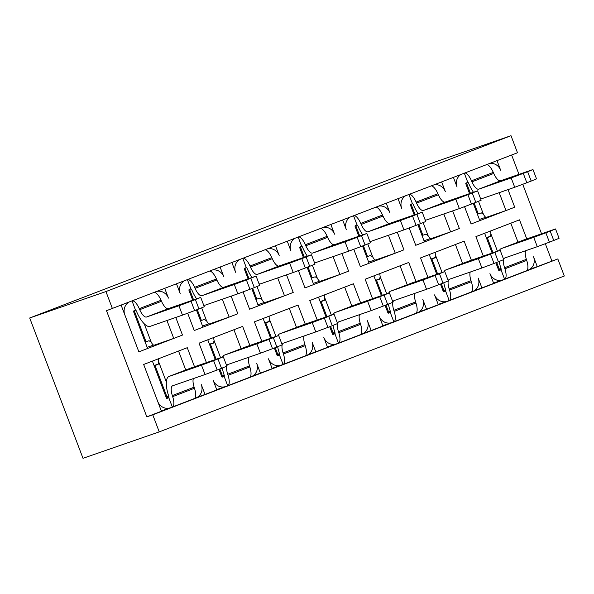 <?xml version="1.0" encoding="UTF-8"?>
<svg xmlns="http://www.w3.org/2000/svg" width="594" height="594" viewBox="0 0 594 594"><rect width="100%" height="100%" fill="white"/><g stroke="black" fill="none" stroke-linecap="round" stroke-linejoin="round"><path stroke-width="0.89" d="M146.829 416.862L106.497 310.684L517.485 152.762L510.996 135.692L434.756 162.117L29.7 317.99L83.004 458.308L159.244 431.883L152.762 414.805L146.829 416.862L161.434 411.241L143.666 364.471L187.273 347.69L194.52 366.765L187.273 347.69L178.549 351.047L185.751 370.003M194.231 398.626L195.879 397.987A10.506 9.808 70.9 0 0 201.307 384.645L205.041 394.468L216.81 389.931L213.083 380.115A10.506 9.808 70.9 0 0 225.675 386.516A10.506 9.808 70.9 0 0 225.965 386.412L227.71 385.744L224.161 376.388L222.416 377.056A0.497 0.468 -109.1 0 1 221.8 376.759L218.971 369.305M215.273 359.57L207.766 339.805L199.042 343.161L206.437 362.637L199.042 343.161L242.642 326.381L249.888 345.463L242.642 326.381L233.925 329.737L241.127 348.693M249.606 377.316L251.255 376.678A10.506 9.808 70.9 0 0 256.682 363.335L260.41 373.158L272.186 368.629L268.451 358.806A10.506 9.808 70.9 0 0 281.051 365.206A10.506 9.808 70.9 0 0 281.341 365.102L283.086 364.434L279.529 355.078L277.784 355.747A0.497 0.468 -109.1 0 1 277.175 355.45L274.346 348.002M270.649 338.268L263.135 318.495L254.418 321.851L261.813 341.327L254.418 321.851L298.017 305.071L305.264 324.153L298.017 305.071L289.3 308.427L296.495 327.383M304.974 356.006L306.63 355.368A10.506 9.808 70.9 0 0 312.05 342.025L315.785 351.848L327.554 347.319L323.827 337.496A10.506 9.808 70.9 0 0 336.427 343.904A10.506 9.808 70.9 0 0 336.716 343.792L338.461 343.124L334.905 333.769L333.16 334.437A0.497 0.468 -109.1 0 1 332.543 334.14L329.715 326.693M326.017 316.958L318.51 297.186L309.786 300.542L317.189 320.018L309.786 300.542L353.393 283.769L360.64 302.843L353.393 283.769L344.668 287.125L351.871 306.073M360.35 334.697L361.998 334.066A10.506 9.808 70.9 0 0 367.426 320.715L371.161 330.539L382.93 326.009L379.202 316.186A10.506 9.808 70.9 0 0 391.795 322.594A10.506 9.808 70.9 0 0 392.085 322.483L393.829 321.814L390.28 312.459L388.535 313.135A0.497 0.468 -109.1 0 1 387.919 312.83L385.09 305.383M381.393 295.649L373.886 275.883L365.162 279.232L372.557 298.708L365.162 279.232L408.761 262.459L416.008 281.534L408.761 262.459L400.044 265.815L407.246 284.771M415.726 313.387L417.374 312.756A10.506 9.808 70.9 0 0 422.802 299.406L426.529 309.229L438.305 304.7L434.57 294.876A10.506 9.808 70.9 0 0 447.171 301.284A10.506 9.808 70.9 0 0 447.46 301.18L449.205 300.505L445.649 291.149L443.904 291.825A0.497 0.468 -109.1 0 1 443.295 291.52L440.466 284.073M436.768 274.339L429.254 254.574L420.537 257.93L427.932 277.398L420.537 257.93L464.137 241.149L471.384 260.224L464.137 241.149L455.42 244.505L462.615 263.461M471.094 292.085L472.75 291.446A10.506 9.808 70.9 0 0 478.177 278.103L481.905 287.919L493.681 283.39L489.946 273.567A10.506 9.808 70.9 0 0 502.546 279.974A10.506 9.808 70.9 0 0 502.836 279.871L504.581 279.195L501.024 269.847L499.279 270.515A0.497 0.468 -109.1 0 1 498.663 270.218L495.834 262.763M492.136 253.029L484.63 233.264L475.913 236.62L483.308 256.096L475.913 236.62L519.512 219.839L526.759 238.914L519.512 219.839L510.788 223.196L517.99 242.152M526.47 270.775L528.125 270.136A10.506 9.808 70.9 0 0 533.546 256.794L537.28 266.617L557.818 258.939L152.762 414.805M511.627 155.012L518.985 174.384M522.742 184.281L541.55 233.791M545.307 243.681L551.885 260.996M497.022 160.632L500.675 170.263A10.506 9.808 70.9 0 0 489.694 163.454M499.19 192.664L505.991 210.566L514.716 207.209L508.026 189.605L514.716 207.209L471.109 223.99L464.53 206.653L471.109 223.99L479.833 220.634L473.269 203.363M460.751 174.591A10.506 9.808 70.9 0 0 457.076 187.036L453.422 177.413M441.646 181.942L445.307 191.565A10.506 9.808 70.9 0 0 434.318 184.764M443.822 213.974L450.623 231.875L459.34 228.519L452.65 210.915L459.34 228.519L415.741 245.3L409.155 227.962L415.741 245.3L424.458 241.944L417.901 224.673M405.375 195.901A10.506 9.808 70.9 0 0 401.7 208.346L398.047 198.723M386.271 203.252L389.931 212.875A10.506 9.808 70.9 0 0 378.942 206.073M388.446 235.283L395.248 253.185L403.965 249.829L397.282 232.224L403.965 249.829L360.365 266.609L353.779 249.272L360.365 266.609L369.089 263.253L362.526 245.983M350 217.211A10.506 9.808 70.9 0 0 346.332 229.655L342.671 220.032M330.903 224.562L334.556 234.184A10.506 9.808 70.9 0 0 323.574 227.383M333.071 256.593L339.872 274.495L348.596 271.139L341.906 253.527L348.596 271.139L304.989 287.912L298.403 270.582L304.989 287.912L313.714 284.563L307.15 267.285M294.631 238.521A10.506 9.808 70.9 0 0 290.956 250.965L287.303 241.342M275.527 245.871L279.18 255.494A10.506 9.808 70.9 0 0 268.198 248.693M277.702 277.903L284.496 295.805L293.221 292.448L286.531 274.836L293.221 292.448L249.621 309.222L243.035 291.884L249.621 309.222L258.338 305.865L251.782 288.595M239.256 259.823A10.506 9.808 70.9 0 0 235.58 272.275L231.927 262.645M220.151 267.174L223.812 276.804A10.506 9.808 70.9 0 0 212.823 269.995M222.327 299.205L229.128 317.107L237.845 313.751L231.155 296.146L237.845 313.751L194.245 330.531L187.659 313.194L194.245 330.531L202.962 327.175L196.406 309.905M183.88 281.133A10.506 9.808 70.9 0 0 180.212 293.577L176.552 283.954M164.783 288.484L168.436 298.114A10.506 9.808 70.9 0 0 157.447 291.305M166.951 320.515L173.752 338.417L182.477 335.061L175.787 317.456L182.477 335.061L138.87 351.841L121.176 305.264M147.149 347.312L153.564 345.084M202.517 326.002L208.94 323.775M257.893 304.692L264.315 302.465M313.268 283.383L319.683 281.155M368.636 262.073L375.059 259.853M424.012 240.763L430.435 238.543M479.388 219.461L485.803 217.233M159.244 431.883L564.3 276.01L557.818 258.939M112.429 308.635L105.94 291.557L510.996 135.692M29.7 317.99L105.94 291.557M530.048 269.119L537.28 266.617M474.673 290.429L481.905 287.919M419.297 311.739L426.529 309.229M363.929 333.048L371.161 330.539M308.553 354.358L315.785 351.848M253.178 375.66L260.41 373.158M197.802 396.97L205.041 394.468M477.398 214.226L478.267 213.922A159.526 1.797 -20.8 0 1 481.296 212.86L483.486 214.412A5.004 1.789 -111 0 1 483.91 215.087A5.004 1.789 -111 0 0 486.508 217.322L505.991 210.566M464.322 173.218L467.797 182.373L466.052 183.049A0.497 0.468 -109.1 0 0 465.793 183.68L469.572 193.629M486.805 164.568A11.316 4.054 69 0 1 493.295 172.409L493.748 173.441A10.67 3.824 -111 0 0 500.579 180.769L532.966 169.542L536.523 178.891L531.192 181.073L527.635 171.718L523.277 173.396L526.833 182.752L531.192 181.073M465.005 172.958A11.316 4.054 69 0 1 471.495 180.791L471.948 181.831A10.67 3.824 -111 0 0 478.779 189.159L511.167 177.925L514.723 187.281L482.328 198.515A20.679 7.403 -111 0 1 480.524 198.552M473.477 192.278A20.679 7.403 -111 0 1 469.089 184.311L468.636 183.279A1.314 0.468 -111 0 0 467.797 182.373M514.723 187.281L526.833 182.752M523.277 173.396L511.167 177.925M532.966 169.542L527.635 171.718M490.689 230.932A5.004 1.789 -111 0 0 490.815 233.256A5.004 1.789 69 0 1 490.941 234.036L490.302 236.575A159.526 1.797 -20.8 0 0 487.28 237.637L486.404 237.942M498.559 269.936L501.15 268.978M503.682 259.519A10.67 3.824 69 0 1 504.855 257.93A10.67 3.824 69 0 1 504.893 257.915L537.288 246.688L533.731 237.333L501.343 248.559L523.143 240.169L555.531 228.942L559.088 238.298L553.756 240.481L550.2 231.125L545.841 232.803L549.398 242.159L553.756 240.481M501.032 269.839A1.314 0.468 69 0 1 501.024 269.847L501.032 269.839A1.314 0.468 69 0 0 501.061 268.637L500.72 267.567A20.679 7.403 69 0 1 499.146 261.471M499.413 250.512A20.679 7.403 69 0 1 501.254 248.589A20.679 7.403 69 0 1 501.343 248.559M504.581 279.195A11.316 4.054 -111 0 0 504.625 279.18A11.316 4.054 -111 0 0 504.922 268.792L504.573 267.723A10.67 3.824 69 0 1 503.653 259.63M504.67 279.165L526.381 270.812A11.316 4.054 -111 0 0 526.425 270.79A11.316 4.054 -111 0 0 526.722 260.402L526.373 259.333A10.67 3.824 69 0 1 525.616 250.735M555.531 228.942L550.2 231.125M545.841 232.803L533.731 237.333M537.288 246.688L549.398 242.159M500.994 268.414A159.526 1.797 -20.8 0 0 499.212 269.045L498.336 269.349M486.315 237.697L490.763 236.122M422.022 235.536L422.898 235.231A159.526 1.797 -20.8 0 1 425.92 234.17L428.111 235.721A5.004 1.789 -111 0 1 428.534 236.397A5.004 1.789 -111 0 0 431.133 238.632L450.623 231.875M408.947 194.528L412.422 203.683L410.684 204.358A0.497 0.468 -109.1 0 0 410.424 204.989L414.204 214.939M431.43 185.877A11.316 4.054 69 0 1 437.919 193.711L438.372 194.75A10.67 3.824 -111 0 0 445.203 202.079L477.598 190.845L481.147 200.2L475.816 202.383L472.26 193.028L467.901 194.706L471.458 204.061L475.816 202.383M409.63 194.26A11.316 4.054 69 0 1 416.119 202.101L416.572 203.141A10.67 3.824 -111 0 0 423.403 210.469L455.791 199.235L459.348 208.591L426.96 219.817A20.679 7.403 -111 0 1 425.148 219.862M418.102 213.58A20.679 7.403 -111 0 1 413.721 205.621L413.268 204.588A1.314 0.468 -111 0 0 412.422 203.683M459.348 208.591L471.458 204.061M467.901 194.706L455.791 199.235M477.598 190.845L472.26 193.028M435.313 252.242A5.004 1.789 -111 0 0 435.439 254.566A5.004 1.789 69 0 1 435.565 255.346L434.927 257.885A159.526 1.797 -20.8 0 0 431.905 258.939L431.036 259.251M443.191 291.246L445.782 290.28M448.307 280.828A10.67 3.824 69 0 1 449.48 279.239A10.67 3.824 69 0 1 449.524 279.225L481.912 267.998L478.356 258.642L445.968 269.869L467.768 261.479L500.163 250.252L503.712 259.608L498.381 261.783L494.832 252.428L490.466 254.106L494.022 263.461L498.381 261.783M445.649 291.149L445.663 291.149A1.314 0.468 69 0 1 445.649 291.149A1.314 0.468 69 0 0 445.693 289.946L445.344 288.87A20.679 7.403 69 0 1 443.777 282.781M444.037 271.822A20.679 7.403 69 0 1 445.886 269.899A20.679 7.403 69 0 1 445.968 269.869M449.205 300.505A11.316 4.054 -111 0 0 449.25 300.49A11.316 4.054 -111 0 0 449.547 290.102L449.198 289.026A10.67 3.824 69 0 1 448.277 280.94M449.294 300.475L471.005 292.114A11.316 4.054 -111 0 0 471.049 292.099A11.316 4.054 -111 0 0 471.346 281.712L470.997 280.643A10.67 3.824 69 0 1 470.24 272.037M500.163 250.252L494.832 252.428M490.466 254.106L478.356 258.642M481.912 267.998L494.022 263.461M445.619 289.724A159.526 1.797 -20.8 0 0 443.837 290.355L442.968 290.659M430.94 259.006L435.387 257.432M366.654 256.846L367.523 256.534A159.526 1.797 -20.8 0 1 370.545 255.479L372.742 257.024A5.004 1.789 -111 0 1 373.166 257.707A5.004 1.789 -111 0 0 375.764 259.942L395.248 253.185M353.571 215.837L357.053 224.992L355.309 225.661A0.497 0.468 -109.1 0 0 355.049 226.299L358.828 236.249M376.061 207.18A11.316 4.054 69 0 1 382.543 215.021L383.004 216.06A10.67 3.824 -111 0 0 389.827 223.381L422.223 212.155L425.772 221.51L420.441 223.693L416.891 214.337L412.533 216.016L416.082 225.371L420.441 223.693M354.254 215.57A11.316 4.054 69 0 1 360.744 223.411L361.197 224.45A10.67 3.824 -111 0 0 368.028 231.771L400.423 220.545L403.972 229.9L371.584 241.127A20.679 7.403 -111 0 1 369.772 241.171M362.734 234.89A20.679 7.403 -111 0 1 358.345 226.93L357.892 225.891A1.314 0.468 -111 0 0 357.053 224.992M403.972 229.9L416.082 225.371M412.533 216.016L400.423 220.545M422.223 212.155L416.891 214.337M311.278 278.155L312.147 277.844A159.526 1.797 -20.8 0 1 315.169 276.782L317.367 278.334A5.004 1.789 -111 0 1 317.79 279.009A5.004 1.789 -111 0 0 320.389 281.244L339.872 274.495M298.203 237.147L301.678 246.302L299.933 246.97A0.497 0.468 -109.1 0 0 299.673 247.609L303.452 257.551M320.686 228.49A11.316 4.054 69 0 1 327.175 236.33L327.628 237.37A10.67 3.824 -111 0 0 334.459 244.691L366.847 233.464L370.404 242.82L365.072 245.003L361.516 235.647L357.157 237.325L360.707 246.681L365.072 245.003M298.886 236.88A11.316 4.054 69 0 1 305.368 244.721L305.828 245.753A10.67 3.824 -111 0 0 312.659 253.081L345.047 241.855L348.604 251.21L316.208 262.437A20.679 7.403 -111 0 1 314.404 262.474M307.358 256.2A20.679 7.403 -111 0 1 302.97 248.24L302.517 247.201A1.314 0.468 -111 0 0 301.678 246.302M348.604 251.21L360.707 246.681M357.157 237.325L345.047 241.855M366.847 233.464L361.516 235.647M379.937 273.552A5.004 1.789 -111 0 0 380.063 275.876A5.004 1.789 69 0 1 380.197 276.656L379.551 279.187A159.526 1.797 -20.8 0 0 376.529 280.249L375.66 280.561M387.815 312.555L390.406 311.59M392.938 302.138A10.67 3.824 69 0 1 394.104 300.549A10.67 3.824 69 0 1 394.149 300.534L426.537 289.3L422.987 279.945L390.592 291.179L412.392 282.789L444.787 271.562L448.336 280.91L443.005 283.093L439.456 273.737L435.098 275.416L438.647 284.771L443.005 283.093M390.28 312.459L390.28 312.459A1.314 0.468 69 0 0 390.317 311.256L389.968 310.179A20.679 7.403 69 0 1 388.402 304.091M388.662 293.124A20.679 7.403 69 0 1 390.51 291.209A20.679 7.403 69 0 1 390.592 291.179M393.829 321.814A11.316 4.054 -111 0 0 393.874 321.8A11.316 4.054 -111 0 0 394.171 311.412L393.829 310.335A10.67 3.824 69 0 1 392.909 302.249M393.919 321.777L415.629 313.424A11.316 4.054 -111 0 0 415.674 313.409A11.316 4.054 -111 0 0 415.971 303.022L415.629 301.945A10.67 3.824 69 0 1 414.864 293.347M444.787 271.562L439.456 273.737M435.098 275.416L422.987 279.945M426.537 289.3L438.647 284.771M390.243 311.033A159.526 1.797 -20.8 0 0 388.461 311.657L387.592 311.969M375.564 280.309L380.012 278.742M324.562 294.862A5.004 1.789 -111 0 0 324.695 297.186A5.004 1.789 69 0 1 324.821 297.965L324.183 300.497A159.526 1.797 -20.8 0 0 321.161 301.559L320.285 301.871M332.44 333.865L335.031 332.9M337.563 323.448A10.67 3.824 69 0 1 338.728 321.859A10.67 3.824 69 0 1 338.773 321.837L371.168 310.61L367.612 301.255L335.224 312.489L357.024 304.098L389.412 292.864L392.968 302.22L387.637 304.403L384.08 295.047L379.722 296.725L383.279 306.081L387.637 304.403M334.905 333.769L334.912 333.761A1.314 0.468 69 0 1 334.905 333.769A1.314 0.468 69 0 0 334.942 332.566L334.6 331.489A20.679 7.403 69 0 1 333.026 325.401M333.293 314.434A20.679 7.403 69 0 1 335.135 312.518A20.679 7.403 69 0 1 335.224 312.489M338.461 343.124A11.316 4.054 -111 0 0 338.506 343.109A11.316 4.054 -111 0 0 338.803 332.722L338.454 331.645A10.67 3.824 69 0 1 337.533 323.552M338.55 343.087L360.261 334.734A11.316 4.054 -111 0 0 360.306 334.719A11.316 4.054 -111 0 0 360.603 324.331L360.254 323.255A10.67 3.824 69 0 1 359.496 314.657M389.412 292.864L384.08 295.047M379.722 296.725L367.612 301.255M371.168 310.61L383.279 306.081M334.875 332.343A159.526 1.797 -20.8 0 0 333.086 332.967L332.217 333.279M320.196 301.618L324.643 300.052M255.903 299.458L256.779 299.153A159.526 1.797 -20.8 0 1 259.801 298.091L261.991 299.643A5.004 1.789 -111 0 1 262.414 300.319A5.004 1.789 -111 0 0 265.013 302.554L284.496 295.805M242.827 258.449L246.302 267.612L244.557 268.28A0.497 0.468 -109.1 0 0 244.305 268.919L248.084 278.861M265.31 249.799A11.316 4.054 69 0 1 271.8 257.64L272.252 258.672A10.67 3.824 -111 0 0 279.083 266.001L311.471 254.774L315.028 264.13L309.697 266.305L306.14 256.957L301.782 258.635L305.338 267.983L309.697 266.305M243.51 258.19A11.316 4.054 69 0 1 250 266.03L250.453 267.062A10.67 3.824 -111 0 0 257.284 274.391L289.672 263.164L293.228 272.52L260.84 283.746A20.679 7.403 -111 0 1 259.029 283.784M251.982 277.509A20.679 7.403 -111 0 1 247.601 269.542L247.141 268.51A1.314 0.468 -111 0 0 246.302 267.612M293.228 272.52L305.338 267.983M301.782 258.635L289.672 263.164M311.471 254.774L306.14 256.957M269.193 316.164A5.004 1.789 -111 0 0 269.32 318.495A5.004 1.789 69 0 1 269.446 319.268L268.807 321.807A159.526 1.797 -20.8 0 0 265.785 322.869L264.917 323.173M277.071 355.175L279.663 354.21M282.187 344.758A10.67 3.824 69 0 1 283.36 343.161A10.67 3.824 69 0 1 283.405 343.146L315.793 331.92L312.236 322.564L279.848 333.791L301.648 325.408L334.043 314.174L337.592 323.53L332.261 325.712L328.705 316.357L324.346 318.035L327.903 327.391L332.261 325.712M279.536 355.078A1.314 0.468 69 0 1 279.529 355.078L279.544 355.071A1.314 0.468 69 0 0 279.574 353.876L279.225 352.799A20.679 7.403 69 0 1 277.658 346.703M277.918 335.744A20.679 7.403 69 0 1 279.767 333.828A20.679 7.403 69 0 1 279.848 333.791M283.086 364.434A11.316 4.054 -111 0 0 283.13 364.412A11.316 4.054 -111 0 0 283.427 354.024L283.078 352.955A10.67 3.824 69 0 1 282.157 344.862M283.175 364.397L304.885 356.044A11.316 4.054 -111 0 0 304.93 356.029A11.316 4.054 -111 0 0 305.227 345.641L304.878 344.565A10.67 3.824 69 0 1 304.121 335.966M334.043 314.174L328.705 316.357M324.346 318.035L312.236 322.564M315.793 331.92L327.903 327.391M279.499 353.653A159.526 1.797 -20.8 0 0 277.717 354.276L276.841 354.581M264.82 322.928L269.268 321.361M200.534 320.767L201.403 320.463A159.526 1.797 -20.8 0 1 204.425 319.401L206.615 320.953A5.004 1.789 -111 0 1 207.039 321.629A5.004 1.789 -111 0 0 209.645 323.864L229.128 317.107M187.452 279.759L190.934 288.922L189.189 289.59A0.497 0.468 -109.1 0 0 188.929 290.228L192.708 300.17M209.934 271.109A11.316 4.054 69 0 1 216.424 278.95L216.877 279.982A10.67 3.824 -111 0 0 223.708 287.31L256.103 276.084L259.652 285.439L254.321 287.615L250.772 278.259L246.406 279.937L249.963 289.293L254.321 287.615M188.135 279.499A11.316 4.054 69 0 1 194.624 287.34L195.077 288.372A10.67 3.824 -111 0 0 201.908 295.701L234.303 284.474L237.852 293.822L205.465 305.056A20.679 7.403 -111 0 1 203.653 305.093M196.607 298.819A20.679 7.403 -111 0 1 192.226 290.852L191.773 289.82A1.314 0.468 -111 0 0 190.934 288.922M237.852 293.822L249.963 289.293M246.406 279.937L234.303 284.474M256.103 276.084L250.772 278.259M145.159 342.077L146.027 341.773A159.526 1.797 -20.8 0 1 149.049 340.711L151.247 342.263A5.004 1.789 -111 0 1 151.67 342.938A5.004 1.789 -111 0 0 154.269 345.173L173.752 338.417M132.083 301.069L135.558 310.224L133.813 310.9A0.497 0.468 -109.1 0 0 133.553 311.531L147.594 348.485L138.87 351.841L124.837 314.887A10.506 9.808 70.9 0 1 128.512 302.443M154.566 292.419A11.316 4.054 69 0 1 161.056 300.26L161.509 301.292A10.67 3.824 -111 0 0 168.34 308.62L200.727 297.394L204.284 306.742L198.953 308.925L195.396 299.569L191.038 301.247L194.587 310.603L198.953 308.925M132.766 300.809A11.316 4.054 69 0 1 139.248 308.642L139.709 309.682A10.67 3.824 -111 0 0 146.54 317.01L178.928 305.776L182.484 315.132L150.089 326.366A20.679 7.403 -111 0 1 136.85 312.162L136.397 311.13A1.314 0.468 -111 0 0 135.558 310.224M182.484 315.132L194.587 310.603M191.038 301.247L178.928 305.776M200.727 297.394L195.396 299.569M213.818 337.474A5.004 1.789 -111 0 0 213.944 339.798A5.004 1.789 69 0 1 214.078 340.577L213.432 343.117A159.526 1.797 -20.8 0 0 210.41 344.178L209.541 344.483M221.696 376.485L224.287 375.519M226.811 366.06A10.67 3.824 69 0 1 227.985 364.471A10.67 3.824 69 0 1 228.029 364.456L260.417 353.23L256.868 343.874L224.473 355.101L246.272 346.71L278.668 335.484L282.217 344.839L276.886 347.022L273.337 337.667L268.978 339.345L272.527 348.7L276.886 347.022M224.161 376.388L224.168 376.381A1.314 0.468 69 0 1 224.161 376.388A1.314 0.468 69 0 0 224.198 375.178L223.849 374.109A20.679 7.403 69 0 1 222.282 368.013M222.542 357.053A20.679 7.403 69 0 1 224.391 355.13A20.679 7.403 69 0 1 224.473 355.101M227.71 385.744A11.316 4.054 -111 0 0 227.754 385.721A11.316 4.054 -111 0 0 228.051 375.334L227.71 374.265A10.67 3.824 69 0 1 226.789 366.171M227.799 385.706L249.51 377.353A11.316 4.054 -111 0 0 249.554 377.331A11.316 4.054 -111 0 0 249.851 366.944L249.51 365.874A10.67 3.824 69 0 1 248.745 357.276M278.668 335.484L273.337 337.667M268.978 339.345L256.868 343.874M260.417 353.23L272.527 348.7M224.124 374.955A159.526 1.797 -20.8 0 0 222.342 375.586L221.473 375.891M209.444 344.238L213.892 342.671M158.442 358.783A5.004 1.789 -111 0 0 158.568 361.107A5.004 1.789 69 0 1 158.702 361.887L158.063 364.426A159.526 1.797 -20.8 0 0 155.041 365.488L154.165 365.793M157.707 401.418A10.506 9.808 70.9 0 0 170.307 407.826A10.506 9.808 70.9 0 0 170.597 407.722L172.334 407.046L168.785 397.69L167.04 398.366A0.497 0.468 -109.1 0 1 166.424 398.062L152.391 361.115L143.666 364.471L157.707 401.418M166.32 397.787L168.911 396.829M172.334 407.046A11.316 4.054 -111 0 0 172.386 407.031A11.316 4.054 -111 0 0 172.676 396.644L172.334 395.574A10.67 3.824 69 0 1 172.609 385.781A10.67 3.824 69 0 1 172.654 385.766L205.049 374.539L201.492 365.184L169.104 376.41L190.904 368.02L223.292 356.794L226.849 366.149L221.517 368.332L217.961 358.976L213.602 360.655L217.152 370.01L221.517 368.332M168.793 397.69A1.314 0.468 69 0 1 168.785 397.69L168.793 397.69A1.314 0.468 69 0 0 168.822 396.488L168.481 395.418A20.679 7.403 69 0 1 169.015 376.44A20.679 7.403 69 0 1 169.104 376.41M172.431 407.016L194.141 398.663A11.316 4.054 -111 0 0 194.186 398.641A11.316 4.054 -111 0 0 194.483 388.253L194.134 387.184A10.67 3.824 69 0 1 193.377 378.586M223.292 356.794L217.961 358.976M213.602 360.655L201.492 365.184M205.049 374.539L217.152 370.01M168.755 396.265A159.526 1.797 -20.8 0 0 166.966 396.896L166.097 397.2M154.076 365.548L158.524 363.974M483.486 214.412L478.497 201.284M493.295 172.409L471.495 180.791M493.748 173.441L471.948 181.831M500.579 180.769L478.779 189.159M478.267 213.922L474.131 203.029M470.448 193.325L466.483 182.885M497.453 251.188L490.941 234.036M504.922 268.792L526.722 260.402M504.573 267.723L526.373 259.333M487.28 237.637L493.013 252.725M496.695 262.437L499.212 269.045M428.111 235.721L423.128 222.594M437.919 193.711L416.119 202.101M438.372 194.75L416.572 203.141M445.203 202.079L423.403 210.469M422.898 235.231L418.763 224.339M415.072 214.634L411.107 204.195M442.084 272.498L435.565 255.346M449.547 290.102L471.346 281.712M449.198 289.026L470.997 280.643M431.905 258.939L437.637 274.034M441.327 283.739L443.837 290.355M372.742 257.024L367.753 243.904M382.543 215.021L360.744 223.411M383.004 216.06L361.197 224.45M389.827 223.381L368.028 231.771M367.523 256.534L363.387 245.649M359.697 235.944L355.732 225.497M317.367 278.334L312.377 265.214M327.175 236.33L305.368 244.721M327.628 237.37L305.828 245.753M334.459 244.691L312.659 253.081M312.147 277.844L308.011 266.958M304.328 257.254L300.364 246.807M386.709 293.807L380.197 276.656M394.171 311.412L415.971 303.022M393.829 310.335L415.629 301.945M376.529 280.249L382.261 295.344M385.952 305.049L388.461 311.657M331.333 315.11L324.821 297.965M338.803 332.722L360.603 324.331M338.454 331.645L360.254 323.255M321.161 301.559L326.893 316.654M330.576 326.358L333.086 332.967M261.991 299.643L257.009 286.516M271.8 257.64L250 266.03M272.252 258.672L250.453 267.062M279.083 266.001L257.284 274.391M256.779 299.153L252.643 288.268M248.953 278.556L244.988 268.117M275.965 336.419L269.446 319.268M283.427 354.024L305.227 345.641M283.078 352.955L304.878 344.565M265.785 322.869L271.517 337.964M275.208 347.668L277.717 354.276M206.615 320.953L201.633 307.826M216.424 278.95L194.624 287.34M216.877 279.982L195.077 288.372M223.708 287.31L201.908 295.701M201.403 320.463L197.267 309.571M193.577 299.866L189.612 289.427M151.247 342.263L144.216 323.752M161.056 300.26L139.248 308.642M161.509 301.292L139.709 309.682M168.34 308.62L146.54 317.01M146.027 341.773L134.237 310.736M220.589 357.729L214.078 340.577M228.051 375.334L249.851 366.944M227.71 374.265L249.51 365.874M210.41 344.178L216.142 359.273M219.832 368.978L222.342 375.586M166.35 382.016L158.702 361.887M172.676 396.644L194.483 388.253M172.334 395.574L194.134 387.184M155.041 365.488L166.966 396.896M502.546 279.974L493.562 283.086M501.254 248.589L523.062 240.199M504.625 279.18L526.425 270.79M447.171 301.284L438.186 304.395M445.886 269.899L467.686 261.509M449.25 300.49L471.049 292.099M391.795 322.594L382.818 325.705M390.51 291.209L412.31 282.818M393.874 321.8L415.674 313.409M336.427 343.904L327.442 347.015M335.135 312.518L356.935 304.128M338.506 343.109L360.306 334.719M281.051 365.206L272.067 368.325M279.767 333.828L301.566 325.438M283.13 364.412L304.93 356.029M225.675 386.516L216.699 389.634M224.391 355.13L246.191 346.74M227.754 385.721L249.554 377.331M170.307 407.826L161.323 410.937M169.015 376.44L190.815 368.05M172.386 407.031L194.186 398.641"/></g></svg>
